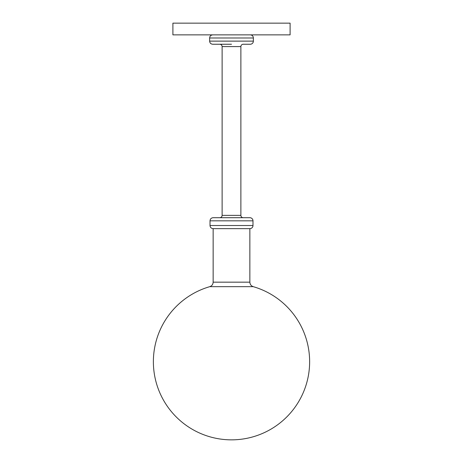 <?xml version="1.0" encoding="UTF-8"?>
<svg xmlns="http://www.w3.org/2000/svg" width="463" height="463" viewBox="0 0 463 463"><rect width="100%" height="100%" fill="white"/><g stroke="black" fill="none" stroke-linecap="round" stroke-linejoin="round"><path stroke-width="0.69" d="M172.902 34.87L290.104 34.87L290.104 23.15L172.902 23.15L172.902 34.87M212.749 34.87C210.85 35.055 209.808 36.097 209.623 37.995L253.377 37.995A3.125 3.125 0 0 0 250.251 34.87M231.5 44.245L212.749 44.245C210.85 44.06 209.808 43.018 209.623 41.12L253.377 41.12A3.125 3.125 0 0 1 250.251 44.245L243.22 44.245A2.344 2.344 0 0 0 240.876 46.589L222.124 46.589C221.985 45.166 221.204 44.384 219.78 44.245M240.876 46.589L240.876 215.359A2.344 2.344 0 0 0 243.22 217.703M210.017 220.828L252.989 220.828A3.125 3.125 0 0 0 249.864 217.703L213.142 217.703C211.244 217.888 210.202 218.93 210.017 220.828L210.017 225.516C210.202 227.414 211.244 228.456 213.142 228.641L249.864 228.641L213.142 228.641L213.142 282.164L249.864 282.164C249.997 284.415 251.12 285.914 253.249 286.666L209.756 286.666A78.137 78.137 0 0 0 231.483 439.85L231.523 439.85A58.598 43.95 -0.2 0 0 231.94 439.85A78.137 78.137 0 0 0 253.249 286.666M249.864 282.164L249.864 228.641A3.125 3.125 0 0 0 252.989 225.516L210.017 225.516M240.876 215.359L222.124 215.359C221.985 216.782 221.204 217.564 219.78 217.703M209.623 37.995L209.623 41.12M253.377 37.995L253.377 41.12M222.124 46.589L222.124 215.359M252.989 220.828L252.989 225.516M209.756 286.666C211.88 285.914 213.009 284.415 213.142 282.164"/></g></svg>
